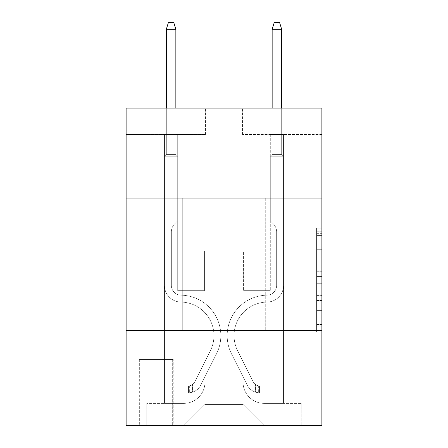 <?xml version="1.0" encoding="UTF-8"?>
<svg xmlns="http://www.w3.org/2000/svg" width="448" height="448" viewBox="0 0 448 448"><rect width="100%" height="100%" fill="white"/><g stroke="black" fill="none" stroke-linecap="round" stroke-linejoin="round"><path stroke-width="0.34" stroke-dasharray="2.24 1.68" d="M316.596 259.834L316.596 276.455L321.888 276.455L321.888 326.833L321.888 233.346L321.888 276.455L316.596 276.455L316.596 231.784L316.596 332.024L316.596 228.15L316.596 324.755L321.888 324.755L316.596 324.755L321.888 324.755L316.596 324.755L316.596 308.134L316.596 332.024L321.888 332.024L321.888 228.15L321.888 324.498L321.888 283.724L316.596 283.724L321.888 283.724L321.888 308.134L321.888 235.424L316.596 235.424L321.888 235.424L321.888 332.024L321.888 233.346L321.888 332.024L316.596 332.024L316.596 228.15L321.888 228.15L321.888 233.346L321.888 228.15L321.888 233.346L321.888 228.15L321.888 231.784L321.888 228.15L316.596 228.15L316.596 235.424L321.888 235.424L316.596 235.424L316.596 259.834L321.888 259.834M265.272 198.072L265.272 330.355L182.728 330.355L265.272 330.355L182.728 330.355L265.272 330.355L265.272 198.072L182.728 198.072L182.728 330.355L182.728 198.072L265.272 198.072M173.202 359.458L139.339 359.458L173.202 359.458L173.202 425.6L139.339 425.6L173.202 425.6M139.339 359.458L139.339 425.6M321.888 270.222L321.888 265.026L321.888 270.222L316.596 270.222L316.596 249.318L316.596 310.862L316.596 295.411L321.888 295.411L316.596 295.411L316.596 332.024L321.888 332.024L316.596 332.024L321.888 332.024L316.596 332.024L316.596 228.15L321.888 228.15L316.596 228.15L321.888 228.15L316.596 228.15L316.596 270.222L321.888 270.222M321.888 330.355L321.888 425.6L126.112 425.6L126.112 330.355L321.888 330.355L321.888 108.119L242.519 108.119L321.888 108.119L321.888 134.574L321.888 108.119L126.112 108.119L205.481 108.119L126.112 108.119L126.112 134.574L205.481 134.574L126.112 134.574L126.112 108.119L126.112 198.072L321.888 198.072L126.112 198.072L126.112 330.355L321.888 330.355L126.112 330.355M164.472 134.574L164.472 403.374L183.786 403.374A21.168 21.168 0 0 0 204.949 382.211L204.949 250.986L204.949 404.432L204.949 250.986L204.949 404.432L204.949 250.986L243.051 250.986L243.051 382.211A21.168 21.168 0 0 0 264.214 403.374L283.528 403.374L283.528 134.574L283.528 403.374L283.528 134.574L283.528 403.374L283.528 134.574L283.528 403.374L283.528 134.574L283.528 403.374L283.528 134.574L283.528 403.374L301.252 403.374L264.214 403.374L283.528 403.374L264.214 403.374L283.528 403.374L264.214 403.374L283.528 403.374L264.214 403.374L283.528 403.374L283.528 134.574L270.301 134.574L283.528 134.574L270.301 134.574L283.528 134.574L270.301 134.574L283.528 134.574L270.301 134.574L283.528 134.574L270.301 134.574L283.528 134.574L270.301 134.574L283.528 134.574L283.528 403.374L264.214 403.374A21.168 21.168 0 0 1 243.051 382.211A21.168 21.168 0 0 0 264.214 403.374A21.168 21.168 0 0 1 243.051 382.211A21.168 21.168 0 0 0 264.214 403.374A21.168 21.168 0 0 1 243.051 382.211A21.168 21.168 0 0 0 264.214 403.374A21.168 21.168 0 0 1 243.051 382.211A21.168 21.168 0 0 0 264.214 403.374A21.168 21.168 0 0 1 243.051 382.211L243.051 250.986L243.051 404.432L204.949 404.432L243.051 404.432L264.214 425.6L301.252 425.6L183.786 425.6L264.214 425.6L243.051 404.432L264.214 425.6L243.051 404.432L243.051 250.986L243.051 404.432L243.051 250.986L204.422 250.986L204.422 290.674L177.699 290.674L177.699 134.574L164.472 134.574L164.472 403.374L183.786 403.374A21.168 21.168 0 0 0 204.949 382.211L204.949 250.986L204.422 250.986L204.422 290.674L177.699 290.674L177.699 134.574L164.472 134.574L164.472 403.374L183.786 403.374L146.748 403.374L183.786 403.374L164.472 403.374L164.472 134.574L164.472 403.374L164.472 134.574L164.472 403.374L164.472 134.574L164.472 403.374L164.472 134.574L177.699 134.574L164.472 134.574L177.699 134.574L164.472 134.574L177.699 134.574L164.472 134.574L177.699 134.574L164.472 134.574L177.699 134.574L164.472 134.574L164.472 403.374L164.472 134.574M204.949 382.211L204.949 250.986L204.422 250.986L204.422 290.674L177.699 290.674L177.699 134.574L177.699 290.674L177.699 134.574L177.699 290.674L177.699 134.574L177.699 290.674L177.699 134.574L177.699 290.674L177.699 134.574L177.699 290.674L204.422 290.674L177.699 290.674L204.422 290.674L177.699 290.674L204.422 290.674L177.699 290.674L204.422 290.674L177.699 290.674L204.422 290.674L204.422 250.986L204.422 290.674L204.422 250.986L204.422 290.674L204.422 250.986L204.422 290.674L204.422 250.986L204.422 290.674L204.422 250.986L204.949 250.986L204.422 250.986L204.949 250.986L204.422 250.986L204.949 250.986L204.422 250.986L204.949 250.986L204.422 250.986L204.949 250.986L204.949 382.211A21.168 21.168 0 0 1 183.786 403.374A21.168 21.168 0 0 0 204.949 382.211A21.168 21.168 0 0 1 183.786 403.374A21.168 21.168 0 0 0 204.949 382.211A21.168 21.168 0 0 1 183.786 403.374A21.168 21.168 0 0 0 204.949 382.211A21.168 21.168 0 0 1 183.786 403.374A21.168 21.168 0 0 0 204.949 382.211M321.888 134.574L242.519 134.574L321.888 134.574M139.866 425.6L172.676 425.6L139.866 425.6L139.866 359.458L172.676 359.458L172.676 425.6L172.676 359.458L139.866 359.458L139.866 425.6M146.748 425.6L183.786 425.6L204.949 404.432L183.786 425.6L204.949 404.432L183.786 425.6L146.748 425.6L146.748 403.374L146.748 425.6M243.578 250.986L243.051 250.986L243.578 250.986L243.051 250.986L243.578 250.986L243.051 250.986L243.578 250.986L243.051 250.986L243.578 250.986L243.051 250.986L243.578 250.986L243.051 250.986L243.578 250.986L243.578 290.674L243.578 250.986M242.519 134.574L242.519 108.119L242.519 134.574M205.481 134.574L205.481 108.119L205.481 134.574M301.252 403.374L301.252 425.6L301.252 403.374M270.301 134.574L270.301 290.674L243.578 290.674L270.301 290.674L243.578 290.674L270.301 290.674L243.578 290.674L270.301 290.674L243.578 290.674L270.301 290.674L243.578 290.674L270.301 290.674L243.578 290.674L270.301 290.674L270.301 134.574M321.888 198.072L126.112 198.072M316.596 276.455L321.888 276.455L316.596 276.455M316.596 231.784L316.596 228.15L316.596 231.784L321.888 231.784L316.596 231.784M316.596 310.604L316.596 288.915L316.596 310.604L321.888 310.604L316.596 310.604M316.596 288.915L316.596 283.724L321.888 283.724L316.596 283.724L316.596 288.915L321.888 288.915L316.596 288.915M316.596 249.318L316.596 235.424L316.596 249.318L321.888 249.318L316.596 249.318M316.596 228.15L321.888 228.15L316.596 228.15L316.596 233.346L316.596 228.15L321.888 228.15M316.596 332.024L321.888 332.024L316.596 332.024L316.596 326.833L316.596 332.024M164.472 280.09L164.472 156.274L177.699 156.274L164.472 156.274L166.326 154.42L175.851 154.42L166.326 154.42L164.472 156.274L177.699 156.274L177.699 220.825L174.72 223.81A11.497 11.497 -30.9 0 0 171.349 231.935A11.497 11.497 149.1 0 1 174.72 223.81L177.699 220.825L177.699 156.274L164.472 156.274L166.326 154.42L175.851 154.42L177.699 156.274L164.472 156.274L177.699 156.274L175.851 154.42L166.326 154.42L164.472 156.274L166.326 154.42L175.851 154.42L177.699 156.274L164.472 156.274L177.699 156.274L177.699 220.825L174.72 223.81A11.497 11.497 -30.9 0 0 171.349 231.935A11.497 11.497 149.1 0 1 174.72 223.81L177.699 220.825L177.699 156.274L164.472 156.274L166.326 154.42L164.472 156.274L177.699 156.274L164.472 156.274L166.326 154.42L175.851 154.42L166.326 154.42L164.472 156.274L177.699 156.274L175.851 154.42L177.699 156.274L164.472 156.274L166.326 154.42L175.851 154.42L166.326 154.42L164.472 156.274L164.472 285.393A16.666 16.666 -30.9 0 0 180.874 302.058A16.666 16.666 149.1 0 1 164.472 285.393L164.472 156.274L164.472 285.393A16.666 16.666 -30.9 0 0 180.874 302.058A16.666 16.666 149.1 0 1 164.472 285.393L164.472 156.274L177.699 156.274L177.699 220.825L174.72 223.81A11.497 11.497 -30.9 0 0 171.349 231.935A11.497 11.497 149.1 0 1 174.72 223.81L177.699 220.825L177.699 156.274L164.472 156.274L164.472 285.393A16.666 16.666 -30.9 0 0 180.874 302.058A16.666 16.666 149.1 0 1 164.472 285.393L164.472 156.274L177.699 156.274L175.851 154.42L177.699 156.274L177.699 220.825L174.72 223.81A11.497 11.497 -30.9 0 0 171.349 231.935A11.497 11.497 149.1 0 1 174.72 223.81L177.699 220.825L177.699 156.274L164.472 156.274L164.472 285.393A16.666 16.666 -30.9 0 0 180.874 302.058A33.6 33.6 149.1 0 1 210.37 350.745A33.6 33.6 -30.9 0 0 180.874 302.058A16.666 16.666 149.1 0 1 164.472 285.393L164.472 156.274L177.699 156.274L175.851 154.42L166.326 154.42L175.851 154.42L177.699 156.274L164.472 156.274L177.699 156.274L177.699 220.825L174.72 223.81A11.497 11.497 -30.9 0 0 171.349 231.935A11.497 11.497 149.1 0 1 174.72 223.81L177.699 220.825L177.699 156.274L164.472 156.274L164.472 285.393A16.666 16.666 -30.9 0 0 180.874 302.058A16.666 16.666 149.1 0 1 164.472 285.393L164.472 156.274L177.699 156.274L175.851 154.42L166.326 154.42L164.472 156.274L177.699 156.274L177.699 220.825L174.72 223.81A11.497 11.497 -30.9 0 0 171.349 231.935A11.497 11.497 149.1 0 1 174.72 223.81L177.699 220.825L177.699 156.274L164.472 156.274L164.472 285.393L164.472 280.09L171.349 280.09L171.349 276.914L164.472 276.914L171.349 276.914L171.349 285.393L171.349 231.935L171.349 285.393A9.789 9.789 -30.9 0 0 180.986 295.182A9.789 9.789 149.1 0 1 171.349 285.393L171.349 231.935L171.349 285.393L171.349 276.914L164.472 276.914L171.349 276.914L171.349 285.393A9.789 9.789 -30.9 0 0 180.986 295.182A9.789 9.789 149.1 0 1 171.349 285.393L171.349 231.935L171.349 285.393A9.789 9.789 -30.9 0 0 180.986 295.182A9.789 9.789 149.1 0 1 171.349 285.393L171.349 231.935L171.349 285.393L171.349 276.914L164.472 276.914L171.349 276.914L171.349 285.393A9.789 9.789 -30.9 0 0 180.986 295.182A40.477 40.477 149.1 0 1 216.513 353.836A40.477 40.477 -30.9 0 0 180.986 295.182A9.789 9.789 149.1 0 1 171.349 285.393L171.349 231.935L171.349 285.393A9.789 9.789 -30.9 0 0 180.986 295.182A9.789 9.789 149.1 0 1 171.349 285.393L171.349 231.935L171.349 285.393L171.349 280.09L164.472 280.09M188.546 392.79A14.022 14.022 -30.9 0 0 200.81 385.067L216.513 353.836A40.477 40.477 -30.9 0 0 180.986 295.182A9.789 9.789 149.1 0 1 171.349 285.393A9.789 9.789 -30.9 0 0 180.986 295.182A40.477 40.477 149.1 0 1 216.513 353.836A40.477 40.477 -30.9 0 0 180.986 295.182A9.789 9.789 149.1 0 1 171.349 285.393A9.789 9.789 149.1 0 0 180.986 295.182A9.789 9.789 149.1 0 1 171.349 285.393A9.789 9.789 149.1 0 0 180.986 295.182A40.477 40.477 149.1 0 1 216.513 353.836L200.81 385.067L216.513 353.836A40.477 40.477 -30.9 0 0 180.986 295.182A9.789 9.789 149.1 0 1 171.349 285.393A9.789 9.789 149.1 0 0 180.986 295.182A40.477 40.477 149.1 0 1 216.513 353.836A40.477 40.477 -30.9 0 0 180.986 295.182A9.789 9.789 149.1 0 1 171.349 285.393A9.789 9.789 149.1 0 0 180.986 295.182A9.789 9.789 149.1 0 1 171.349 285.393A9.789 9.789 149.1 0 0 180.986 295.182A40.477 40.477 149.1 0 1 216.513 353.836A40.477 40.477 -30.9 0 0 180.986 295.182A9.789 9.789 149.1 0 1 171.349 285.393A9.789 9.789 149.1 0 0 180.986 295.182A40.477 40.477 149.1 0 1 216.513 353.836L200.81 385.067L216.513 353.836A40.477 40.477 -30.9 0 0 180.986 295.182A40.477 40.477 -30.9 0 1 216.513 353.836A40.477 40.477 -30.9 0 0 180.986 295.182A40.477 40.477 -30.9 0 1 216.513 353.836L200.81 385.067A14.022 14.022 149.1 0 1 192.517 392.14A14.022 14.022 -30.9 0 0 200.81 385.067L216.513 353.836A40.477 40.477 -30.9 0 0 180.986 295.182A40.477 40.477 -30.9 0 1 216.513 353.836L200.81 385.067L216.513 353.836A40.477 40.477 -30.9 0 0 180.986 295.182A40.477 40.477 -30.9 0 1 216.513 353.836A40.477 40.477 -30.9 0 0 180.986 295.182A40.477 40.477 -30.9 0 1 216.513 353.836L200.81 385.067L216.513 353.836A40.477 40.477 -30.9 0 0 180.986 295.182A40.477 40.477 -30.9 0 1 216.513 353.836L200.81 385.067A14.022 14.022 149.1 0 1 192.517 392.14C188.44 393.008 188.44 393.008 192.517 392.14C188.44 393.008 188.44 393.008 192.517 392.14A14.022 14.022 -30.9 0 0 200.81 385.067L216.513 353.836L200.81 385.067A14.022 14.022 149.1 0 1 192.517 392.14C188.44 393.008 188.44 393.008 192.517 392.14C188.44 393.008 188.44 393.008 192.517 392.14A14.022 14.022 -30.9 0 0 200.81 385.067L216.513 353.836L200.81 385.067A14.022 14.022 149.1 0 1 192.517 392.14C188.44 393.008 188.44 393.008 192.517 392.14C188.44 393.008 188.44 393.008 192.517 392.14A14.022 14.022 -30.9 0 0 200.81 385.067L216.513 353.836L200.81 385.067A14.022 14.022 149.1 0 1 192.517 392.14C188.44 393.008 188.44 393.008 192.517 392.14C188.44 393.008 188.44 393.008 192.517 392.14A14.022 14.022 -30.9 0 0 200.81 385.067L216.513 353.836L200.81 385.067A14.022 14.022 149.1 0 1 192.517 392.14C188.44 393.008 188.44 393.008 192.517 392.14C188.44 393.008 188.44 393.008 192.517 392.14A14.022 14.022 -30.9 0 0 200.81 385.067A14.022 14.022 -30.9 0 1 188.546 392.79L188.546 385.913A7.146 7.146 -30.9 0 0 194.667 381.982L210.37 350.745A33.6 33.6 -30.9 0 0 180.874 302.058A16.666 16.666 149.1 0 1 164.472 285.393A16.666 16.666 -30.9 0 0 180.874 302.058A33.6 33.6 149.1 0 1 210.37 350.745A33.6 33.6 -30.9 0 0 180.874 302.058A16.666 16.666 149.1 0 1 164.472 285.393A16.666 16.666 149.1 0 0 180.874 302.058A16.666 16.666 149.1 0 1 164.472 285.393A16.666 16.666 149.1 0 0 180.874 302.058A33.6 33.6 149.1 0 1 210.37 350.745L194.667 381.982L210.37 350.745A33.6 33.6 -30.9 0 0 180.874 302.058A16.666 16.666 149.1 0 1 164.472 285.393A16.666 16.666 149.1 0 0 180.874 302.058A33.6 33.6 149.1 0 1 210.37 350.745A33.6 33.6 -30.9 0 0 180.874 302.058A16.666 16.666 149.1 0 1 164.472 285.393A16.666 16.666 149.1 0 0 180.874 302.058A16.666 16.666 149.1 0 1 164.472 285.393A16.666 16.666 149.1 0 0 180.874 302.058A33.6 33.6 149.1 0 1 210.37 350.745A33.6 33.6 -30.9 0 0 180.874 302.058A16.666 16.666 149.1 0 1 164.472 285.393A16.666 16.666 149.1 0 0 180.874 302.058A33.6 33.6 149.1 0 1 210.37 350.745L194.667 381.982L210.37 350.745A33.6 33.6 -30.9 0 0 180.874 302.058A33.6 33.6 -30.9 0 1 210.37 350.745A33.6 33.6 -30.9 0 0 180.874 302.058A33.6 33.6 -30.9 0 1 210.37 350.745L194.667 381.982A7.146 7.146 149.1 0 1 192.517 384.524C188.507 386.366 188.507 386.366 192.517 384.524C188.507 386.366 188.507 386.366 192.517 384.524A7.146 7.146 -30.9 0 0 194.667 381.982L210.37 350.745A33.6 33.6 -30.9 0 0 180.874 302.058A33.6 33.6 -30.9 0 1 210.37 350.745L194.667 381.982L210.37 350.745A33.6 33.6 -30.9 0 0 180.874 302.058A33.6 33.6 -30.9 0 1 210.37 350.745A33.6 33.6 -30.9 0 0 180.874 302.058A33.6 33.6 -30.9 0 1 210.37 350.745L194.667 381.982L210.37 350.745A33.6 33.6 -30.9 0 0 180.874 302.058A33.6 33.6 -30.9 0 1 210.37 350.745L194.667 381.982A7.146 7.146 149.1 0 1 192.517 384.524C188.507 386.366 188.507 386.366 192.517 384.524C188.507 386.366 188.507 386.366 192.517 384.524A7.146 7.146 -30.9 0 0 194.667 381.982L210.37 350.745L194.667 381.982A7.146 7.146 149.1 0 1 192.517 384.524C188.507 386.366 188.507 386.366 192.517 384.524C188.507 386.366 188.507 386.366 192.517 384.524A7.146 7.146 -30.9 0 0 194.667 381.982L210.37 350.745L194.667 381.982A7.146 7.146 149.1 0 1 192.517 384.524C188.507 386.366 188.507 386.366 192.517 384.524C188.507 386.366 188.507 386.366 192.517 384.524A7.146 7.146 -30.9 0 0 194.667 381.982L210.37 350.745L194.667 381.982A7.146 7.146 149.1 0 1 192.517 384.524C188.507 386.366 188.507 386.366 192.517 384.524C188.507 386.366 188.507 386.366 192.517 384.524A7.146 7.146 -30.9 0 0 194.667 381.982L210.37 350.745L194.667 381.982A7.146 7.146 149.1 0 1 192.517 384.524C188.507 386.366 188.507 386.366 192.517 384.524C188.507 386.366 188.507 386.366 192.517 384.524A7.146 7.146 -30.9 0 0 194.667 381.982A7.146 7.146 -30.9 0 1 188.546 385.913L188.546 392.79L177.968 392.795L188.546 392.79A14.022 14.022 -30.9 0 0 200.81 385.067A14.022 14.022 -30.9 0 1 188.546 392.79L188.546 385.913L177.968 385.913L188.546 385.913A7.146 7.146 -30.9 0 0 194.667 381.982A7.146 7.146 -30.9 0 1 188.546 385.913L188.546 392.79L177.968 392.795L177.968 385.913L177.968 392.795L188.546 392.79A14.022 14.022 -30.9 0 0 200.81 385.067A14.022 14.022 -30.9 0 1 188.546 392.79L188.546 385.913L177.968 385.913L188.546 385.913A7.146 7.146 -30.9 0 0 194.667 381.982A7.146 7.146 -30.9 0 1 188.546 385.913L188.546 392.79L177.968 392.795L177.968 385.913L177.968 392.795L188.546 392.79A14.022 14.022 -30.9 0 0 200.81 385.067A14.022 14.022 -30.9 0 1 188.546 392.79L188.546 385.913L177.968 385.913L188.546 385.913A7.146 7.146 -30.9 0 0 194.667 381.982A7.146 7.146 -30.9 0 1 188.546 385.913L188.546 392.79L177.968 392.795L177.968 385.913L177.968 392.795L188.546 392.79A14.022 14.022 -30.9 0 0 200.81 385.067A14.022 14.022 -30.9 0 1 188.546 392.79L188.546 385.913L177.968 385.913L188.546 385.913A7.146 7.146 -30.9 0 0 194.667 381.982A7.146 7.146 -30.9 0 1 188.546 385.913L188.546 392.79L177.968 392.795L177.968 385.913L177.968 392.795L188.546 392.79A14.022 14.022 -30.9 0 0 200.81 385.067A14.022 14.022 -30.9 0 1 188.546 392.79L188.546 385.913L177.968 385.913L188.546 385.913A7.146 7.146 -30.9 0 0 194.667 381.982A7.146 7.146 -30.9 0 1 188.546 385.913L188.546 392.79L177.968 392.795L177.968 385.913L177.968 392.795L188.546 392.79M166.326 29.277L175.851 29.277L173.734 22.4L175.851 29.277L173.734 22.4L168.442 22.4L166.326 29.277L166.326 154.42L166.326 29.277L175.851 29.277L175.851 154.42L177.699 156.274L175.851 154.42L175.851 29.277L166.326 29.277L168.442 22.4L173.734 22.4L168.442 22.4L166.326 29.277L166.326 154.42L166.326 29.277L175.851 29.277L173.734 22.4L175.851 29.277L175.851 154.42L175.851 29.277L166.326 29.277L168.442 22.4L173.734 22.4L168.442 22.4L166.326 29.277L166.326 154.42L166.326 29.277L175.851 29.277L173.734 22.4L175.851 29.277L175.851 154.42L175.851 29.277L166.326 29.277L168.442 22.4L173.734 22.4L168.442 22.4L166.326 29.277L166.326 154.42L166.326 29.277L175.851 29.277L173.734 22.4L175.851 29.277L175.851 154.42L175.851 29.277L166.326 29.277L168.442 22.4L173.734 22.4L168.442 22.4L166.326 29.277L166.326 154.42L166.326 29.277L175.851 29.277L173.734 22.4L175.851 29.277L175.851 154.42L175.851 29.277L166.326 29.277L168.442 22.4L173.734 22.4L168.442 22.4L166.326 29.277L166.326 108.119M283.528 280.09L283.528 156.274L270.301 156.274L283.528 156.274L281.674 154.42L272.149 154.42L281.674 154.42L283.528 156.274L270.301 156.274L270.301 220.825L273.28 223.81A11.497 11.497 31.1 0 1 276.651 231.935A11.497 11.497 -148.9 0 0 273.28 223.81L270.301 220.825L270.301 156.274L283.528 156.274L281.674 154.42L272.149 154.42L270.301 156.274L283.528 156.274L270.301 156.274L272.149 154.42L281.674 154.42L283.528 156.274L281.674 154.42L272.149 154.42L270.301 156.274L283.528 156.274L270.301 156.274L270.301 220.825L273.28 223.81A11.497 11.497 31.1 0 1 276.651 231.935A11.497 11.497 -148.9 0 0 273.28 223.81L270.301 220.825L270.301 156.274L283.528 156.274L281.674 154.42L283.528 156.274L270.301 156.274L283.528 156.274L281.674 154.42L272.149 154.42L281.674 154.42L283.528 156.274L270.301 156.274L272.149 154.42L270.301 156.274L283.528 156.274L281.674 154.42L272.149 154.42L281.674 154.42L283.528 156.274L283.528 285.393A16.666 16.666 31.1 0 1 267.126 302.058A16.666 16.666 -148.9 0 0 283.528 285.393L283.528 156.274L283.528 285.393A16.666 16.666 31.1 0 1 267.126 302.058A16.666 16.666 -148.9 0 0 283.528 285.393L283.528 156.274L270.301 156.274L270.301 220.825L273.28 223.81A11.497 11.497 31.1 0 1 276.651 231.935A11.497 11.497 -148.9 0 0 273.28 223.81L270.301 220.825L270.301 156.274L283.528 156.274L283.528 285.393A16.666 16.666 31.1 0 1 267.126 302.058A16.666 16.666 -148.9 0 0 283.528 285.393L283.528 156.274L270.301 156.274L272.149 154.42L270.301 156.274L270.301 220.825L273.28 223.81A11.497 11.497 31.1 0 1 276.651 231.935A11.497 11.497 -148.9 0 0 273.28 223.81L270.301 220.825L270.301 156.274L283.528 156.274L283.528 285.393A16.666 16.666 31.1 0 1 267.126 302.058A33.6 33.6 -148.9 0 0 237.63 350.745A33.6 33.6 31.1 0 1 267.126 302.058A16.666 16.666 -148.9 0 0 283.528 285.393L283.528 156.274L270.301 156.274L272.149 154.42L281.674 154.42L272.149 154.42L270.301 156.274L283.528 156.274L270.301 156.274L270.301 220.825L273.28 223.81A11.497 11.497 31.1 0 1 276.651 231.935A11.497 11.497 -148.9 0 0 273.28 223.81L270.301 220.825L270.301 156.274L283.528 156.274L283.528 285.393A16.666 16.666 31.1 0 1 267.126 302.058A16.666 16.666 -148.9 0 0 283.528 285.393L283.528 156.274L270.301 156.274L272.149 154.42L281.674 154.42L283.528 156.274L270.301 156.274L270.301 220.825L273.28 223.81A11.497 11.497 31.1 0 1 276.651 231.935A11.497 11.497 -148.9 0 0 273.28 223.81L270.301 220.825L270.301 156.274L283.528 156.274L283.528 285.393L283.528 280.09L276.651 280.09L276.651 276.914L283.528 276.914L276.651 276.914L276.651 285.393L276.651 231.935L276.651 285.393A9.789 9.789 31.1 0 1 267.014 295.182A9.789 9.789 -148.9 0 0 276.651 285.393L276.651 231.935L276.651 285.393L276.651 276.914L283.528 276.914L276.651 276.914L276.651 285.393A9.789 9.789 31.1 0 1 267.014 295.182A9.789 9.789 -148.9 0 0 276.651 285.393L276.651 231.935L276.651 285.393A9.789 9.789 31.1 0 1 267.014 295.182A9.789 9.789 -148.9 0 0 276.651 285.393L276.651 231.935L276.651 285.393L276.651 276.914L283.528 276.914L276.651 276.914L276.651 285.393A9.789 9.789 31.1 0 1 267.014 295.182A40.477 40.477 -148.9 0 0 231.487 353.836A40.477 40.477 31.1 0 1 267.014 295.182A9.789 9.789 -148.9 0 0 276.651 285.393L276.651 231.935L276.651 285.393A9.789 9.789 31.1 0 1 267.014 295.182A9.789 9.789 -148.9 0 0 276.651 285.393L276.651 231.935L276.651 285.393L276.651 280.09L283.528 280.09M259.454 392.79A14.022 14.022 31.1 0 1 247.19 385.067L231.487 353.836A40.477 40.477 31.1 0 1 267.014 295.182A9.789 9.789 -148.9 0 0 276.651 285.393A9.789 9.789 31.1 0 1 267.014 295.182A40.477 40.477 -148.9 0 0 231.487 353.836A40.477 40.477 31.1 0 1 267.014 295.182A9.789 9.789 -148.9 0 0 276.651 285.393A9.789 9.789 -148.9 0 1 267.014 295.182A9.789 9.789 -148.9 0 0 276.651 285.393A9.789 9.789 -148.9 0 1 267.014 295.182A40.477 40.477 -148.9 0 0 231.487 353.836L247.19 385.067L231.487 353.836A40.477 40.477 31.1 0 1 267.014 295.182A9.789 9.789 -148.9 0 0 276.651 285.393A9.789 9.789 -148.9 0 1 267.014 295.182A40.477 40.477 -148.9 0 0 231.487 353.836A40.477 40.477 31.1 0 1 267.014 295.182A9.789 9.789 -148.9 0 0 276.651 285.393A9.789 9.789 -148.9 0 1 267.014 295.182A9.789 9.789 -148.9 0 0 276.651 285.393A9.789 9.789 -148.9 0 1 267.014 295.182A40.477 40.477 -148.9 0 0 231.487 353.836A40.477 40.477 31.1 0 1 267.014 295.182A9.789 9.789 -148.9 0 0 276.651 285.393A9.789 9.789 -148.9 0 1 267.014 295.182A40.477 40.477 -148.9 0 0 231.487 353.836L247.19 385.067L231.487 353.836A40.477 40.477 31.1 0 1 267.014 295.182A40.477 40.477 31.1 0 0 231.487 353.836A40.477 40.477 31.1 0 1 267.014 295.182A40.477 40.477 31.1 0 0 231.487 353.836L247.19 385.067A14.022 14.022 -148.9 0 0 255.483 392.14A14.022 14.022 31.1 0 1 247.19 385.067L231.487 353.836A40.477 40.477 31.1 0 1 267.014 295.182A40.477 40.477 31.1 0 0 231.487 353.836L247.19 385.067L231.487 353.836A40.477 40.477 31.1 0 1 267.014 295.182A40.477 40.477 31.1 0 0 231.487 353.836A40.477 40.477 31.1 0 1 267.014 295.182A40.477 40.477 31.1 0 0 231.487 353.836L247.19 385.067L231.487 353.836A40.477 40.477 31.1 0 1 267.014 295.182A40.477 40.477 31.1 0 0 231.487 353.836L247.19 385.067A14.022 14.022 -148.9 0 0 255.483 392.14C259.56 393.008 259.56 393.008 255.483 392.14C259.56 393.008 259.56 393.008 255.483 392.14A14.022 14.022 31.1 0 1 247.19 385.067L231.487 353.836L247.19 385.067A14.022 14.022 -148.9 0 0 255.483 392.14C259.56 393.008 259.56 393.008 255.483 392.14C259.56 393.008 259.56 393.008 255.483 392.14A14.022 14.022 31.1 0 1 247.19 385.067L231.487 353.836L247.19 385.067A14.022 14.022 -148.9 0 0 255.483 392.14C259.56 393.008 259.56 393.008 255.483 392.14C259.56 393.008 259.56 393.008 255.483 392.14A14.022 14.022 31.1 0 1 247.19 385.067L231.487 353.836L247.19 385.067A14.022 14.022 -148.9 0 0 255.483 392.14C259.56 393.008 259.56 393.008 255.483 392.14C259.56 393.008 259.56 393.008 255.483 392.14A14.022 14.022 31.1 0 1 247.19 385.067L231.487 353.836L247.19 385.067A14.022 14.022 -148.9 0 0 255.483 392.14C259.56 393.008 259.56 393.008 255.483 392.14C259.56 393.008 259.56 393.008 255.483 392.14A14.022 14.022 31.1 0 1 247.19 385.067A14.022 14.022 31.1 0 0 259.454 392.79L259.454 385.913A7.146 7.146 31.1 0 1 253.333 381.982L237.63 350.745A33.6 33.6 31.1 0 1 267.126 302.058A16.666 16.666 -148.9 0 0 283.528 285.393A16.666 16.666 31.1 0 1 267.126 302.058A33.6 33.6 -148.9 0 0 237.63 350.745A33.6 33.6 31.1 0 1 267.126 302.058A16.666 16.666 -148.9 0 0 283.528 285.393A16.666 16.666 -148.9 0 1 267.126 302.058A16.666 16.666 -148.9 0 0 283.528 285.393A16.666 16.666 -148.9 0 1 267.126 302.058A33.6 33.6 -148.9 0 0 237.63 350.745L253.333 381.982L237.63 350.745A33.6 33.6 31.1 0 1 267.126 302.058A16.666 16.666 -148.9 0 0 283.528 285.393A16.666 16.666 -148.9 0 1 267.126 302.058A33.6 33.6 -148.9 0 0 237.63 350.745A33.6 33.6 31.1 0 1 267.126 302.058A16.666 16.666 -148.9 0 0 283.528 285.393A16.666 16.666 -148.9 0 1 267.126 302.058A16.666 16.666 -148.9 0 0 283.528 285.393A16.666 16.666 -148.9 0 1 267.126 302.058A33.6 33.6 -148.9 0 0 237.63 350.745A33.6 33.6 31.1 0 1 267.126 302.058A16.666 16.666 -148.9 0 0 283.528 285.393A16.666 16.666 -148.9 0 1 267.126 302.058A33.6 33.6 -148.9 0 0 237.63 350.745L253.333 381.982L237.63 350.745A33.6 33.6 31.1 0 1 267.126 302.058A33.6 33.6 31.1 0 0 237.63 350.745A33.6 33.6 31.1 0 1 267.126 302.058A33.6 33.6 31.1 0 0 237.63 350.745L253.333 381.982A7.146 7.146 -148.9 0 0 255.483 384.524C259.493 386.366 259.493 386.366 255.483 384.524C259.493 386.366 259.493 386.366 255.483 384.524A7.146 7.146 31.1 0 1 253.333 381.982L237.63 350.745A33.6 33.6 31.1 0 1 267.126 302.058A33.6 33.6 31.1 0 0 237.63 350.745L253.333 381.982L237.63 350.745A33.6 33.6 31.1 0 1 267.126 302.058A33.6 33.6 31.1 0 0 237.63 350.745A33.6 33.6 31.1 0 1 267.126 302.058A33.6 33.6 31.1 0 0 237.63 350.745L253.333 381.982L237.63 350.745A33.6 33.6 31.1 0 1 267.126 302.058A33.6 33.6 31.1 0 0 237.63 350.745L253.333 381.982A7.146 7.146 -148.9 0 0 255.483 384.524C259.493 386.366 259.493 386.366 255.483 384.524C259.493 386.366 259.493 386.366 255.483 384.524A7.146 7.146 31.1 0 1 253.333 381.982L237.63 350.745L253.333 381.982A7.146 7.146 -148.9 0 0 255.483 384.524C259.493 386.366 259.493 386.366 255.483 384.524C259.493 386.366 259.493 386.366 255.483 384.524A7.146 7.146 31.1 0 1 253.333 381.982L237.63 350.745L253.333 381.982A7.146 7.146 -148.9 0 0 255.483 384.524C259.493 386.366 259.493 386.366 255.483 384.524C259.493 386.366 259.493 386.366 255.483 384.524A7.146 7.146 31.1 0 1 253.333 381.982L237.63 350.745L253.333 381.982A7.146 7.146 -148.9 0 0 255.483 384.524C259.493 386.366 259.493 386.366 255.483 384.524C259.493 386.366 259.493 386.366 255.483 384.524A7.146 7.146 31.1 0 1 253.333 381.982L237.63 350.745L253.333 381.982A7.146 7.146 -148.9 0 0 255.483 384.524C259.493 386.366 259.493 386.366 255.483 384.524C259.493 386.366 259.493 386.366 255.483 384.524A7.146 7.146 31.1 0 1 253.333 381.982A7.146 7.146 31.1 0 0 259.454 385.913L259.454 392.79L270.032 392.795L259.454 392.79A14.022 14.022 31.1 0 1 247.19 385.067A14.022 14.022 31.1 0 0 259.454 392.79L259.454 385.913L270.032 385.913L259.454 385.913A7.146 7.146 31.1 0 1 253.333 381.982A7.146 7.146 31.1 0 0 259.454 385.913L259.454 392.79L270.032 392.795L270.032 385.913L270.032 392.795L259.454 392.79A14.022 14.022 31.1 0 1 247.19 385.067A14.022 14.022 31.1 0 0 259.454 392.79L259.454 385.913L270.032 385.913L259.454 385.913A7.146 7.146 31.1 0 1 253.333 381.982A7.146 7.146 31.1 0 0 259.454 385.913L259.454 392.79L270.032 392.795L270.032 385.913L270.032 392.795L259.454 392.79A14.022 14.022 31.1 0 1 247.19 385.067A14.022 14.022 31.1 0 0 259.454 392.79L259.454 385.913L270.032 385.913L259.454 385.913A7.146 7.146 31.1 0 1 253.333 381.982A7.146 7.146 31.1 0 0 259.454 385.913L259.454 392.79L270.032 392.795L270.032 385.913L270.032 392.795L259.454 392.79A14.022 14.022 31.1 0 1 247.19 385.067A14.022 14.022 31.1 0 0 259.454 392.79L259.454 385.913L270.032 385.913L259.454 385.913A7.146 7.146 31.1 0 1 253.333 381.982A7.146 7.146 31.1 0 0 259.454 385.913L259.454 392.79L270.032 392.795L270.032 385.913L270.032 392.795L259.454 392.79A14.022 14.022 31.1 0 1 247.19 385.067A14.022 14.022 31.1 0 0 259.454 392.79L259.454 385.913L270.032 385.913L259.454 385.913A7.146 7.146 31.1 0 1 253.333 381.982A7.146 7.146 31.1 0 0 259.454 385.913L259.454 392.79L270.032 392.795L270.032 385.913L270.032 392.795L259.454 392.79M272.149 108.119L272.149 29.277L274.266 22.4L272.149 29.277L281.674 29.277L281.674 154.42L281.674 29.277L272.149 29.277L272.149 154.42L270.301 156.274L272.149 154.42L272.149 29.277L281.674 29.277L279.558 22.4L274.266 22.4L279.558 22.4L281.674 29.277L281.674 154.42L281.674 29.277L272.149 29.277L274.266 22.4L272.149 29.277L272.149 154.42L272.149 29.277L281.674 29.277L279.558 22.4L274.266 22.4L279.558 22.4L281.674 29.277L281.674 154.42L281.674 29.277L272.149 29.277L274.266 22.4L272.149 29.277L272.149 154.42L272.149 29.277L281.674 29.277L279.558 22.4L274.266 22.4L279.558 22.4L281.674 29.277L281.674 154.42L281.674 29.277L272.149 29.277L274.266 22.4L272.149 29.277L272.149 154.42L272.149 29.277L281.674 29.277L279.558 22.4L274.266 22.4L279.558 22.4L281.674 29.277L281.674 154.42L281.674 29.277L272.149 29.277L274.266 22.4L272.149 29.277L272.149 154.42L272.149 29.277L281.674 29.277L279.558 22.4L274.266 22.4L279.558 22.4L281.674 29.277L281.674 108.119M177.968 385.913L188.283 385.913L177.968 385.913L177.968 392.795L177.968 385.913M192.517 392.14C188.44 393.008 188.44 393.008 192.517 392.14C188.44 393.008 188.44 393.008 192.517 392.14L192.517 384.524L192.517 392.14M175.851 108.119L175.851 29.277M270.032 385.913L259.717 385.913L270.032 385.913L270.032 392.795L270.032 385.913M255.483 392.14C259.56 393.008 259.56 393.008 255.483 392.14C259.56 393.008 259.56 393.008 255.483 392.14L255.483 384.524L255.483 392.14M281.674 29.277L279.558 22.4L274.266 22.4L272.149 29.277M316.596 308.134L321.888 308.134L316.596 308.134M316.596 300.345L321.888 300.345M316.596 252.039L321.888 252.039L316.596 252.039M316.596 233.346L321.888 233.346M316.596 326.833L321.888 326.833M316.596 321.121L321.888 321.121M316.596 239.058L321.888 239.058M316.596 271.258L321.888 271.258L316.596 271.258M316.596 300.602L321.888 300.602L316.596 300.602M316.596 310.862L321.888 310.862L316.596 310.862M316.596 265.026L321.888 265.026L316.596 265.026M316.596 324.498L321.888 324.498M316.596 324.755L321.888 324.755M316.596 235.424L321.888 235.424M189.342 385.834L189.342 392.756L189.342 385.834M258.658 385.834L258.658 392.756L258.658 385.834"/><path stroke-width="0.67" d="M321.888 198.072L321.888 108.119L126.112 108.119L126.112 198.072L321.888 198.072L321.888 425.6L126.112 425.6L126.112 198.072M321.888 330.355L126.112 330.355M175.851 108.119L175.851 29.277L166.326 29.277L166.326 108.119M166.326 29.277L168.442 22.4L173.734 22.4L175.851 29.277M272.149 29.277L274.266 22.4L279.558 22.4L281.674 29.277L272.149 29.277L272.149 108.119M281.674 29.277L281.674 108.119"/></g></svg>
